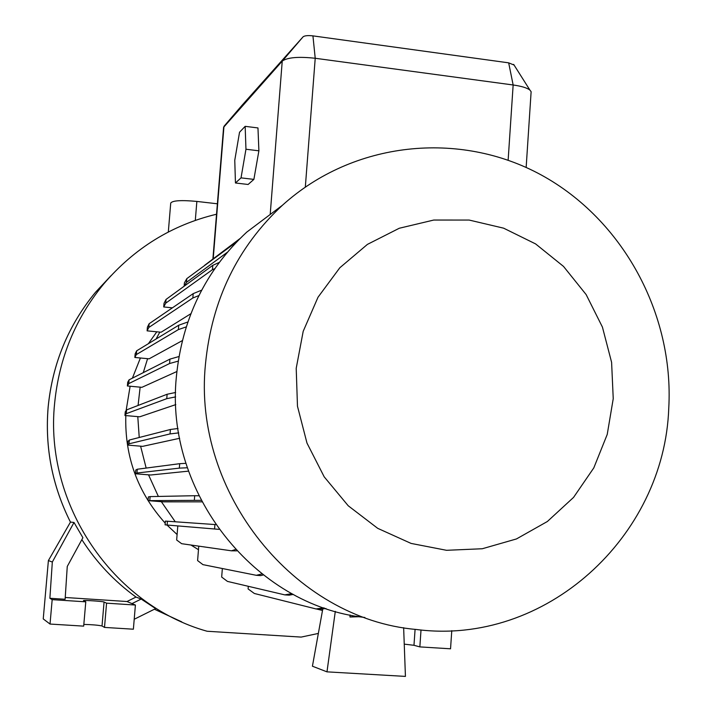 <?xml version="1.0" encoding="UTF-8"?>
<svg xmlns="http://www.w3.org/2000/svg" width="712" height="712" viewBox="0 0 712 712"><rect width="100%" height="100%" fill="white"/><g stroke="black" fill="none" stroke-linecap="round" stroke-linejoin="round"><path stroke-width="1.07" d="M138.075 405.466L140.148 387.159M143.272 372.634L147.589 358.679M156.088 339.001L159.826 332.103M176.861 371.531L141.91 387.319L127.377 385.984L127.688 382.291L129.05 379.852L128.73 383.617L127.377 385.984M182.316 340.621L149.128 358.821L134.853 357.469L135.164 353.784L136.66 350.82L136.339 354.576L134.853 357.469M190.869 313.707L161.09 332.228L147.108 330.849L147.411 327.173L149.128 323.729L148.817 327.467L147.108 330.849M296.21 368.309L303.196 331.32L318.024 297.216L339.838 267.748L367.41 244.394L399.281 228.249L433.768 220.044L469.128 220.053L503.615 228.169L535.584 243.905L563.521 266.422L586.154 294.599L602.423 327.075L611.599 362.319L613.237 398.675L607.229 434.427L593.808 467.882L573.552 497.403L547.359 521.513L516.449 538.948L482.282 548.747L446.558 550.305L411.082 543.416L377.716 528.34L348.221 505.769L324.2 476.844L306.979 443.069L297.474 406.232L296.21 368.309M205.483 363.974C211.767 300.055 237.407 247.162 282.397 205.287C353.517 140.94 459.596 130.421 541.218 174.956C622.929 219.563 674.086 313.814 668.764 408.101C664.403 536.67 545.677 646.434 416.12 629.461C294.368 618.861 192.231 492.606 205.483 363.974M364.891 617.482C254.878 605.752 164.401 492.117 176.38 376.63C182.165 318.54 205.626 270.373 246.779 232.103L277.262 209.159M126.122 410.557L130.118 386.242M132.396 378.152L140.398 357.994M148.381 343.682L156.8 331.801M318.353 633.431L301.167 637.089L207.103 631.25C112.585 604.835 44.099 503.713 54.619 403.384C59.087 358.092 75.49 318.255 103.819 283.857C134.372 248.159 171.939 224.956 216.537 214.223M74.012 522.474L52.323 562.026L49.876 598.276L65.121 599.264L67.257 566.467L82.904 537.711L74.012 522.474L70.47 522.083L48.389 560.575L43.236 618.915L50.027 624.05L83.678 626.133L85.778 601.827L83.455 600.608C83.251 600.029 103.178 601.382 104.068 602.005L106.569 603.171L135.405 605.04L133.375 629.203L104.504 627.414L106.569 603.171M81.853 539.634C96.387 562.302 114.436 581.446 136.01 597.065L126.985 601.515L65.237 597.493M135.405 605.04L131.978 603.607L141.181 599.05L136.01 597.065M141.181 599.05L155.652 608.609L134.212 619.262M198.479 549.708L190.941 545.018M177.101 534.543L166.991 525.02M165.22 523.151C137.799 492.659 124.662 456.801 125.81 415.585M201.087 500.322L148.06 500.643L163.52 501.844L201.888 501.862M148.06 500.643L148.372 496.923L150.116 496.602L149.796 500.394M194.34 500.162L194.705 495.712L150.116 496.602M198.808 495.774L194.705 495.712M178.205 361.135L169.581 363.52L169.945 359.115L129.05 379.852M169.581 363.52L128.73 383.617M178.952 356.543L169.945 359.115M184.141 286.224L184.417 282.869L186.802 278.641L186.491 282.344L184.381 286.055M236.802 241.768L186.802 278.641M227.27 252.315L186.491 282.344M237.79 240.745L236.847 241.199M263.226 574.984L260.619 575.607L256.293 575.305L202.947 564.643L197.598 560.584L198.764 546.14M261.9 573.952L256.293 575.305M187.363 467.766L179.335 468.122L136.953 473.026L135.449 473.774L150.659 475.011L188.52 471.139M135.449 473.774L135.761 470.053L137.274 469.235L136.953 473.026M179.335 468.122L179.7 463.681L137.274 469.235M185.939 463.343L179.7 463.681M186.206 326.906L178.383 329.594L178.748 325.215L136.66 350.82M178.383 329.594L136.339 354.576M187.826 322.002L178.748 325.215M350.073 614.981L349.966 617.001L356.863 616.263M359.578 616.708L349.966 617.001M322.5 610.487L316.457 608.974M236.678 550.857L231.471 550.812L181.631 543.692L176.656 539.999L177.804 525.928M165.077 524.833L165.389 521.104L167.445 521.237L167.133 525.029L165.077 524.833M235.441 549.513L231.471 550.812M178.712 432.878L170.043 433.92L129.023 443.807L127.662 445.089L142.649 446.353L179.673 438.281M127.662 445.089L127.973 441.369L129.344 440.025L129.023 443.807M170.043 433.92L170.408 429.487L129.344 440.025M178.027 428.499L170.408 429.487M198.879 295.569L192.845 297.99L193.201 293.629L149.128 323.729M192.845 297.99L148.817 327.467M201.665 290.158L193.201 293.629M325.945 608.475L320.275 609.223L316.012 608.938L254.335 593.479L248.096 588.922L248.301 586.305M324.12 607.861L316.012 608.938M218.949 529.345L214.57 528.989L214.926 524.548L167.445 521.237M214.57 528.989L167.133 525.029M215.602 524.602L214.926 524.548M175.615 396.895L166.759 398.667L126.255 413.681L124.947 415.505L139.712 416.805L175.802 404.603M124.947 415.505L125.259 411.803L126.576 409.898L126.255 413.681M166.759 398.667L167.124 394.252L126.576 409.898M175.633 392.472L167.124 394.252M214.775 268.647L212.434 269.679L165.727 303.152L163.715 306.952L172.393 307.842M163.715 306.952L164.018 303.303L166.038 299.432L165.727 303.152M212.434 269.679L212.79 265.336L166.038 299.432M219.234 262.434L212.79 265.336M239.828 238.698L204.549 265.362M293.326 594.422L289.09 595.17L284.791 594.876L227.448 581.401L221.672 577.058L222.358 568.523M291.84 593.621L284.791 594.876M531.054 92.774L531.125 91.697L529.87 90.024C526.978 87.843 521.407 86.161 513.147 84.986L315.22 58.268C298.622 56.479 287.657 57.387 282.344 61.009L223.595 127.306L212.906 258.857M241.911 105.421L303.125 36.775C304.754 35.636 308.02 35.333 312.933 35.876L508.671 62.843L514.082 65.05M175.259 521.78L161.33 501.675M158.358 496.433L148.523 474.833M146.165 468.069L140.602 446.184M139.232 437.488L137.79 416.636M235.45 182.984L248.114 184.479L253.881 179.388L258.892 150.819L257.966 127.938L245.159 126.335L239.535 132.254L234.764 160.28L235.45 182.984L241.03 177.867L245.96 149.235L245.159 126.335M241.03 177.867L253.881 179.388M245.96 149.235L258.892 150.819M322.785 608.894L312.426 666.209L326.977 671.852L335.299 611.368M403.642 627.69L405.431 676.4L326.977 671.852M83.829 624.406C92.257 624.638 98.318 625.163 102.021 625.973L104.504 627.414M49.876 598.276L52.172 599.646L85.778 601.827M52.172 599.646L50.027 624.05M131.978 603.607L126.985 601.515M52.323 562.026L48.389 560.575M421.014 629.969L419.849 646.897L450.545 648.801L451.773 630.654M404.247 644.138L413.975 645.294L419.849 646.897M168.308 232.032L170.729 203.054C172.526 200.526 181.24 199.983 196.859 201.425L217.382 203.792M48.122 407.255C44.812 447.608 52.252 485.896 70.452 522.119C52.27 485.869 44.829 447.572 48.149 407.22C52.448 363.69 68.236 325.366 95.515 292.258L111.001 275.704M181.774 621.87L154.406 609.223M508.671 62.843L513.147 84.986L508.137 160.191M312.933 35.876L315.22 58.268L305.332 187.016M213.217 258.625L223.969 126.344L241.929 105.403M303.089 36.81L282.237 61.125L270.195 214.472M104.068 602.005L102.021 625.973M415.087 629.346L413.975 645.294M195.302 220.391L196.859 201.425M282.397 205.287L246.779 232.103M103.819 283.857L95.515 292.258C68.219 325.393 52.421 363.725 48.122 407.237M513.663 64.4L529.87 90.024M303.125 36.775L282.344 61.009M531.125 91.697L526.15 167.462"/></g></svg>
